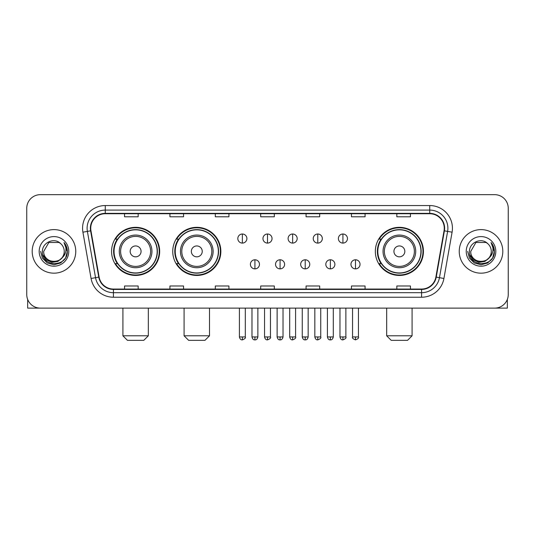 <?xml version="1.0" encoding="UTF-8"?>
<svg xmlns="http://www.w3.org/2000/svg" width="535" height="535" viewBox="0 0 535 535"><rect width="100%" height="100%" fill="white"/><g stroke="black" fill="none" stroke-linecap="round" stroke-linejoin="round"><path stroke-width="0.8" d="M375.329 251.39A24.055 24.055 0 0 0 399.377 275.445A24.055 24.055 0 0 0 423.432 251.39A24.055 24.055 0 0 0 399.377 227.335A24.055 24.055 0 0 0 375.329 251.39M172.745 251.39A24.055 24.055 0 0 0 196.793 275.445A24.055 24.055 0 0 0 220.848 251.39A24.055 24.055 0 0 0 196.793 227.335A24.055 24.055 0 0 0 172.745 251.39M111.568 251.39A24.055 24.055 0 0 0 135.623 275.445A24.055 24.055 0 0 0 159.671 251.39A24.055 24.055 0 0 0 135.623 227.335A24.055 24.055 0 0 0 111.568 251.39M117.339 263.641A22.009 22.009 0 0 1 117.339 239.138M178.509 263.641A22.009 22.009 0 0 1 178.509 239.138M381.094 263.641A22.009 22.009 0 0 1 381.094 239.138M26.75 208.275L26.75 294.504A13.616 13.616 0 0 0 40.366 308.12L494.634 308.12A13.616 13.616 0 0 0 508.25 294.504L508.25 208.275A13.616 13.616 0 0 0 494.634 194.66L40.366 194.66A13.616 13.616 0 0 0 26.75 208.275L26.75 294.504M32.194 251.39A21.781 21.781 0 0 0 53.981 273.171A21.781 21.781 0 0 0 75.763 251.39A21.781 21.781 0 0 0 53.981 229.609A21.781 21.781 0 0 0 32.194 251.39A21.781 21.781 0 0 0 53.981 273.171A21.781 21.781 0 0 0 75.763 251.39A21.781 21.781 0 0 0 53.981 229.609A21.781 21.781 0 0 0 32.194 251.39M459.237 251.39A21.781 21.781 0 0 0 481.018 273.171A21.781 21.781 0 0 0 502.806 251.39A21.781 21.781 0 0 0 481.018 229.609A21.781 21.781 0 0 0 459.237 251.39A21.781 21.781 0 0 0 481.018 273.171A21.781 21.781 0 0 0 502.806 251.39A21.781 21.781 0 0 0 481.018 229.609A21.781 21.781 0 0 0 459.237 251.39M90.736 228.244A14.525 14.525 0 0 1 105.261 213.726L429.739 213.726A14.525 14.525 0 0 1 444.043 230.766L435.878 277.056A14.525 14.525 0 0 1 421.58 289.054L113.42 289.054A14.525 14.525 0 0 1 99.122 277.056L90.957 230.766A14.525 14.525 0 0 1 90.736 228.244M90.375 228.244A14.886 14.886 0 0 0 90.602 230.832L98.761 277.117A14.886 14.886 0 0 0 113.42 289.422L421.58 289.422A14.886 14.886 0 0 0 436.239 277.117L444.398 230.832A14.886 14.886 0 0 0 429.739 213.358L105.261 213.358A14.886 14.886 0 0 0 90.375 228.244M82.912 232.183A22.691 22.691 0 0 1 105.261 205.554L429.739 205.554A22.691 22.691 0 0 1 452.088 232.183L443.923 278.474A22.691 22.691 0 0 1 421.58 297.226L113.42 297.226A22.691 22.691 0 0 1 91.077 278.474L82.912 232.183L87.386 231.394A18.15 18.15 0 0 1 105.261 210.095L429.739 210.095A18.15 18.15 0 0 1 447.614 231.394L439.456 277.685A18.15 18.15 0 0 1 421.58 292.685L113.42 292.685A18.15 18.15 0 0 1 95.544 277.685L87.386 231.394A18.15 18.15 0 0 1 87.105 228.244M494.634 194.66L40.366 194.66M40.366 308.12L494.634 308.12M508.25 294.504L508.25 208.275M436.239 277.117L439.456 277.685L447.614 231.394L452.088 232.183M260.692 213.726L260.692 216.795L274.308 216.795L274.308 213.726M215.311 213.726L215.311 216.795L228.926 216.795L228.926 213.726M169.929 213.726L169.929 216.795L183.545 216.795L183.545 213.726M124.548 213.726L124.548 216.795L138.164 216.795L138.164 213.726M306.073 213.726L306.073 216.795L319.689 216.795L319.689 213.726M351.455 213.726L351.455 216.795L365.071 216.795L365.071 213.726M396.836 213.726L396.836 216.795L410.452 216.795L410.452 213.726M274.308 289.054L274.308 285.984L260.692 285.984L260.692 289.054M228.926 289.054L228.926 285.984L215.311 285.984L215.311 289.054M183.545 289.054L183.545 285.984L169.929 285.984L169.929 289.054M138.164 289.054L138.164 285.984L124.548 285.984L124.548 289.054M319.689 289.054L319.689 285.984L306.073 285.984L306.073 289.054M365.071 289.054L365.071 285.984L351.455 285.984L351.455 289.054M410.452 289.054L410.452 285.984L396.836 285.984L396.836 289.054M61.839 257.977C56.396 265.34 43.188 260.632 43.723 251.39C43.094 264.618 64.862 264.618 64.233 251.39C64.862 264.618 43.094 264.618 43.723 251.39L48.852 242.509L59.104 242.509L60.696 243.639C54.403 237.045 42.285 242.475 42.399 251.39C41.248 267.226 66.915 267.634 67.33 252.159L67.356 251.39C67.316 248.026 66.2 245.07 63.999 242.529C65.671 245.271 66.26 248.227 65.765 251.39C65.283 254.078 63.979 256.278 61.839 257.977A10.259 10.259 0 0 0 64.233 251.39C64.862 264.618 43.094 264.618 43.723 251.39L48.852 242.509M64.233 251.39A10.259 10.259 0 0 0 60.696 243.639M62.495 257.429L57.86 261.434L51.795 262.284L46.211 259.756L42.72 254.713M39.182 251.39A14.793 14.793 0 0 0 53.981 266.183A14.793 14.793 0 0 0 68.774 251.39A14.793 14.793 0 0 0 53.981 236.597A14.793 14.793 0 0 0 39.182 251.39M63.999 242.529L67.35 251.778L66.728 247.337L67.35 251.778L66.728 247.337L67.35 251.778L64.1 242.643L67.35 251.778L64.1 242.643L67.356 251.39L65.564 258.077L60.669 262.973L53.981 264.765L47.294 262.973L42.392 258.077L40.606 251.39M64.1 242.643L67.35 251.784M27.659 299.393L27.659 308.12L80.303 308.12M143.788 340.34L127.45 340.34L122.916 335.799L148.329 335.799L143.788 340.34M141.066 251.39A5.444 5.444 0 0 0 135.623 245.946A5.444 5.444 0 0 0 130.172 251.39A5.444 5.444 0 0 0 135.623 256.833A5.444 5.444 0 0 0 141.066 251.39M151.96 251.39A16.338 16.338 0 0 0 135.623 235.052A16.338 16.338 0 0 0 119.285 251.39A16.338 16.338 0 0 0 135.623 267.727A16.338 16.338 0 0 0 151.96 251.39A16.338 16.338 0 0 1 135.623 267.727A16.338 16.338 0 0 1 119.285 251.39M157.176 251.39A21.554 21.554 0 0 0 135.623 229.836A21.554 21.554 0 0 0 114.062 251.39A21.554 21.554 0 0 0 135.623 272.944A21.554 21.554 0 0 0 157.176 251.39M159.216 251.39A23.6 23.6 0 0 1 115.453 263.641L117.64 263.641A21.761 21.761 0 0 0 150.014 267.707A21.761 21.761 0 0 0 150.014 235.072A21.761 21.761 0 0 0 117.64 239.138L115.453 239.138A23.6 23.6 0 0 1 159.216 251.39M204.965 340.34L188.628 340.34L184.087 335.799L209.499 335.799L204.965 340.34M202.243 251.39A5.444 5.444 0 0 0 196.793 245.946A5.444 5.444 0 0 0 191.349 251.39A5.444 5.444 0 0 0 196.793 256.833A5.444 5.444 0 0 0 202.243 251.39M213.131 251.39A16.338 16.338 0 0 0 196.793 235.052A16.338 16.338 0 0 0 180.455 251.39A16.338 16.338 0 0 0 196.793 267.727A16.338 16.338 0 0 0 213.131 251.39A16.338 16.338 0 0 1 196.793 267.727A16.338 16.338 0 0 1 180.455 251.39M218.354 251.39A21.554 21.554 0 0 0 196.793 229.836A21.554 21.554 0 0 0 175.239 251.39A21.554 21.554 0 0 0 196.793 272.944A21.554 21.554 0 0 0 218.354 251.39M220.393 251.39A23.6 23.6 0 0 1 176.63 263.641L178.817 263.641A21.761 21.761 0 0 0 211.191 267.707A21.761 21.761 0 0 0 211.191 235.072A21.761 21.761 0 0 0 178.817 239.138L176.63 239.138A23.6 23.6 0 0 1 220.393 251.39M407.55 340.34L391.212 340.34L386.671 335.799L412.084 335.799L407.55 340.34M404.828 251.39A5.444 5.444 0 0 0 399.377 245.946A5.444 5.444 0 0 0 393.934 251.39A5.444 5.444 0 0 0 399.377 256.833A5.444 5.444 0 0 0 404.828 251.39M415.715 251.39A16.338 16.338 0 0 0 399.377 235.052A16.338 16.338 0 0 0 383.04 251.39A16.338 16.338 0 0 0 399.377 267.727A16.338 16.338 0 0 0 415.715 251.39A16.338 16.338 0 0 1 399.377 267.727A16.338 16.338 0 0 1 383.04 251.39M420.938 251.39A21.554 21.554 0 0 0 399.377 229.836A21.554 21.554 0 0 0 377.824 251.39A21.554 21.554 0 0 0 399.377 272.944A21.554 21.554 0 0 0 420.938 251.39M422.978 251.39A23.6 23.6 0 0 1 379.208 263.641L381.395 263.641A21.761 21.761 0 0 0 413.776 267.707A21.761 21.761 0 0 0 413.776 235.072A21.761 21.761 0 0 0 381.395 239.138L379.208 239.138A23.6 23.6 0 0 1 422.978 251.39M242.362 234.009A4.541 4.541 0 0 0 237.821 238.543A4.541 4.541 0 0 0 242.362 243.084A4.541 4.541 0 0 0 246.896 238.543A4.541 4.541 0 0 0 242.362 234.009L242.362 243.084A4.541 4.541 0 0 0 246.896 238.543A4.541 4.541 0 0 0 242.362 234.009M267.5 234.009A4.541 4.541 0 0 0 262.959 238.543A4.541 4.541 0 0 0 267.5 243.084A4.541 4.541 0 0 0 272.041 238.543A4.541 4.541 0 0 0 267.5 234.009L267.5 243.084A4.541 4.541 0 0 0 272.041 238.543A4.541 4.541 0 0 0 267.5 234.009M292.638 234.009A4.541 4.541 0 0 0 288.104 238.543A4.541 4.541 0 0 0 292.638 243.084A4.541 4.541 0 0 0 297.179 238.543A4.541 4.541 0 0 0 292.638 234.009L292.638 243.084A4.541 4.541 0 0 0 297.179 238.543A4.541 4.541 0 0 0 292.638 234.009M317.783 234.009A4.541 4.541 0 0 0 313.242 238.543A4.541 4.541 0 0 0 317.783 243.084A4.541 4.541 0 0 0 322.324 238.543A4.541 4.541 0 0 0 317.783 234.009L317.783 243.084A4.541 4.541 0 0 0 322.324 238.543A4.541 4.541 0 0 0 317.783 234.009M342.922 234.009A4.541 4.541 0 0 0 338.387 238.543A4.541 4.541 0 0 0 342.922 243.084A4.541 4.541 0 0 0 347.462 238.543A4.541 4.541 0 0 0 342.922 234.009L342.922 243.084A4.541 4.541 0 0 0 347.462 238.543A4.541 4.541 0 0 0 342.922 234.009M254.927 259.783A4.541 4.541 0 0 0 250.393 264.323A4.541 4.541 0 0 0 254.927 268.864A4.541 4.541 0 0 0 259.468 264.323A4.541 4.541 0 0 0 254.927 259.783L254.927 268.864A4.541 4.541 0 0 0 259.468 264.323A4.541 4.541 0 0 0 254.927 259.783M280.072 259.783A4.541 4.541 0 0 0 275.532 264.323A4.541 4.541 0 0 0 280.072 268.864A4.541 4.541 0 0 0 284.607 264.323A4.541 4.541 0 0 0 280.072 259.783L280.072 268.864A4.541 4.541 0 0 0 284.607 264.323A4.541 4.541 0 0 0 280.072 259.783M305.211 259.783A4.541 4.541 0 0 0 300.677 264.323A4.541 4.541 0 0 0 305.211 268.864A4.541 4.541 0 0 0 309.752 264.323A4.541 4.541 0 0 0 305.211 259.783L305.211 268.864A4.541 4.541 0 0 0 309.752 264.323A4.541 4.541 0 0 0 305.211 259.783M330.356 259.783A4.541 4.541 0 0 0 325.815 264.323A4.541 4.541 0 0 0 330.356 268.864A4.541 4.541 0 0 0 334.89 264.323A4.541 4.541 0 0 0 330.356 259.783L330.356 268.864A4.541 4.541 0 0 0 334.89 264.323A4.541 4.541 0 0 0 330.356 259.783M355.494 259.783A4.541 4.541 0 0 0 350.96 264.323A4.541 4.541 0 0 0 355.494 268.864A4.541 4.541 0 0 0 360.035 264.323A4.541 4.541 0 0 0 355.494 259.783L355.494 268.864A4.541 4.541 0 0 0 360.035 264.323A4.541 4.541 0 0 0 355.494 259.783M507.34 299.393L507.34 308.12L454.696 308.12M491.277 251.39C491.906 264.618 470.138 264.618 470.767 251.39L475.896 242.509L486.148 242.509L487.739 243.639C481.446 237.045 469.329 242.475 469.442 251.39C468.285 267.226 493.959 267.634 494.373 252.159L494.393 251.39C494.36 248.026 493.237 245.07 491.036 242.529C492.715 245.271 493.303 248.227 492.809 251.39C492.327 254.078 491.016 256.278 488.883 257.977A10.259 10.259 0 0 0 491.277 251.39C491.906 264.618 470.138 264.618 470.767 251.39C470.138 264.618 491.906 264.618 491.277 251.39A10.259 10.259 0 0 0 487.739 243.639M488.883 257.977C483.433 265.34 470.232 260.632 470.767 251.39M489.532 257.429L484.904 261.434L478.832 262.284L473.248 259.756L469.763 254.713M466.226 251.39A14.793 14.793 0 0 0 481.018 266.183A14.793 14.793 0 0 0 495.818 251.39A14.793 14.793 0 0 0 481.018 236.597A14.793 14.793 0 0 0 466.226 251.39M491.036 242.529L494.393 251.778L493.765 247.337L494.393 251.778L493.765 247.337L494.393 251.778L491.137 242.643L494.393 251.778L491.137 242.643L494.393 251.39L492.608 258.077L487.706 262.973L481.018 264.765L474.331 262.973L469.436 258.077L467.643 251.39M491.137 242.643L494.393 251.784M429.739 205.554L429.739 213.358M87.386 231.394L90.602 230.832M113.42 297.226L113.42 289.422M421.58 289.422L421.58 297.226M91.077 278.474L98.761 277.117M444.398 230.832L447.614 231.394M105.261 205.554L105.261 213.358M439.456 277.685L443.923 278.474M150.629 251.39A15.007 15.007 0 0 0 135.623 236.383A15.007 15.007 0 0 0 120.616 251.39A15.007 15.007 0 0 0 135.623 266.397A15.007 15.007 0 0 0 150.629 251.39M211.806 251.39A15.007 15.007 0 0 0 196.793 236.383A15.007 15.007 0 0 0 181.786 251.39A15.007 15.007 0 0 0 196.793 266.397A15.007 15.007 0 0 0 211.806 251.39M414.384 251.39A15.007 15.007 0 0 0 399.377 236.383A15.007 15.007 0 0 0 384.371 251.39A15.007 15.007 0 0 0 399.377 266.397A15.007 15.007 0 0 0 414.384 251.39M242.362 336.936L239.406 336.936C239.921 339.036 240.904 340.019 242.362 339.885L242.362 336.936L245.311 336.936L245.311 308.12M267.5 336.936L264.551 336.936C265.066 339.036 266.049 340.019 267.5 339.885L267.5 336.936L270.449 336.936L270.449 308.12M292.638 336.936L289.689 336.936C290.204 339.036 291.187 340.019 292.638 339.885L292.638 336.936L295.594 336.936L295.594 308.12M317.783 336.936L314.834 336.936C315.349 339.036 316.332 340.019 317.783 339.885L317.783 336.936L320.733 336.936L320.733 308.12M342.922 336.936L339.972 336.936C340.487 339.036 341.47 340.019 342.922 339.885L342.922 336.936L345.877 336.936L345.877 308.12M254.927 336.936L251.978 336.936C252.493 339.036 253.476 340.019 254.927 339.885L254.927 336.936L257.877 336.936L257.877 308.12M280.072 336.936L277.123 336.936C277.638 339.036 278.621 340.019 280.072 339.885L280.072 336.936L283.022 336.936L283.022 308.12M305.211 336.936L302.262 336.936C302.777 339.036 303.76 340.019 305.211 339.885L305.211 336.936L308.16 336.936L308.16 308.12M330.356 336.936L327.407 336.936C327.922 339.036 328.905 340.019 330.356 339.885L330.356 336.936L333.305 336.936L333.305 308.12M355.494 336.936L352.545 336.936C351.95 337.879 352.933 338.862 355.494 339.885L355.494 336.936L358.443 336.936L358.443 308.12M148.329 308.12L148.329 335.799M122.916 308.12L122.916 335.799M209.499 308.12L209.499 335.799M184.087 308.12L184.087 335.799M412.084 308.12L412.084 335.799M386.671 308.12L386.671 335.799M239.406 336.936L239.406 308.12M245.311 336.936C245.906 337.879 244.923 338.862 242.362 339.885M264.551 336.936L264.551 308.12M270.449 336.936C271.051 337.879 270.068 338.862 267.5 339.885M289.689 336.936L289.689 308.12M295.594 336.936C296.189 337.879 295.206 338.862 292.638 339.885M314.834 336.936L314.834 308.12M320.733 336.936C321.334 337.879 320.351 338.862 317.783 339.885M339.972 336.936L339.972 308.12M345.877 336.936C346.473 337.879 345.49 338.862 342.922 339.885M251.978 336.936L251.978 308.12M257.877 336.936C257.362 339.036 256.379 340.019 254.927 339.885M277.123 336.936L277.123 308.12M283.022 336.936C282.507 339.036 281.524 340.019 280.072 339.885M302.262 336.936L302.262 308.12M308.16 336.936C307.645 339.036 306.662 340.019 305.211 339.885M327.407 336.936L327.407 308.12M333.305 336.936C332.79 339.036 331.807 340.019 330.356 339.885M352.545 336.936L352.545 308.12M358.443 336.936C359.045 337.879 358.062 338.862 355.494 339.885"/></g></svg>
